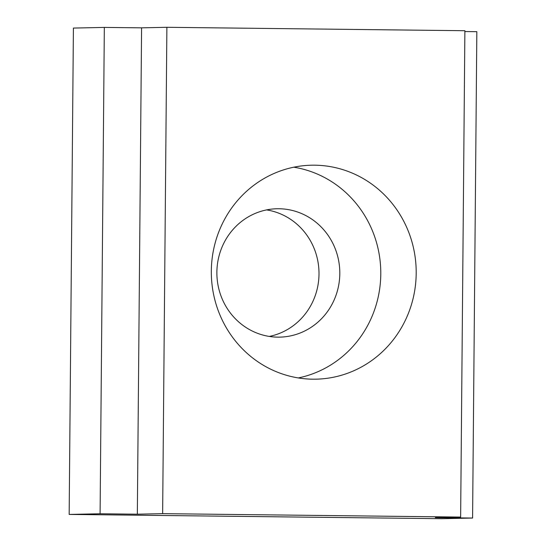 <?xml version="1.0" encoding="UTF-8"?>
<svg xmlns="http://www.w3.org/2000/svg" width="546" height="546" viewBox="0 0 546 546"><rect width="100%" height="100%" fill="white"/><g stroke="black" fill="none" stroke-linecap="round" stroke-linejoin="round"><path stroke-width="0.82" d="M339.803 273.648A64.203 61.466 88.8 0 0 276.972 208.756A64.203 61.466 88.8 0 0 216.878 272.236A64.203 61.466 88.8 0 0 279.709 337.135A64.203 61.466 88.8 0 0 339.803 273.648M269.294 336.425A64.203 61.466 88.8 0 0 319 274.092A64.203 61.466 88.8 0 0 266.591 209.903M211.322 271.014A107.009 102.436 -91.2 0 1 311.473 165.206A107.009 102.436 -91.2 0 1 416.195 273.362A107.009 102.436 -91.2 0 1 316.045 379.17A107.009 102.436 -91.2 0 1 211.322 271.014M298.3 377.934A107.009 102.436 88.8 0 0 380.78 274.119A107.009 102.436 88.8 0 0 293.803 167.192M100.089 513.766L104.334 27.416L141.585 27.839L166.885 27.3L162.64 513.656L137.339 514.195L100.089 513.766L69.165 514.428L441.666 518.7L472.59 518.038L435.339 517.615L460.64 517.076L464.885 30.719L166.885 27.3M137.339 514.195L141.585 27.839M464.878 31.545L476.835 31.682L472.59 518.038M104.334 27.416L73.41 28.071L69.165 514.428M162.64 513.656L460.64 517.076"/></g></svg>
